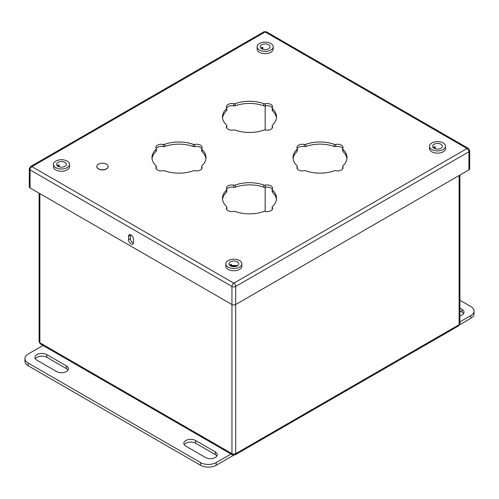 <?xml version="1.0" encoding="UTF-8"?>
<svg xmlns="http://www.w3.org/2000/svg" width="499" height="499" viewBox="0 0 499 499"><rect width="100%" height="100%" fill="white"/><g stroke="black" fill="none" stroke-linecap="round" stroke-linejoin="round"><path stroke-width="0.75" d="M58.464 165.861A5.894 3.406 0 0 0 57.741 166.161M230.806 265.368A5.894 3.406 0 0 0 230.083 265.661M434.486 147.773A5.894 3.406 0 0 0 433.762 148.066M262.143 48.272A5.894 3.406 0 0 0 261.42 48.565M201.752 168.787A1.771 1.023 180 0 1 201.683 168.5L201.683 166.335A1.771 1.023 180 0 1 201.945 165.793A27.008 15.594 180 0 0 206 157.578A27.008 15.594 180 0 0 201.945 149.357A1.771 1.023 180 0 1 201.683 148.821A1.771 1.023 180 0 1 201.777 148.484A5.539 3.2 180 0 0 202.083 147.442A5.539 3.2 180 0 0 194.735 144.423A1.771 1.023 180 0 1 193.225 144.323L193.225 146.488A27.008 15.594 0 0 0 164.757 146.488A1.771 1.023 180 0 1 163.248 146.587A5.539 3.2 0 0 0 156.231 148.527M205.937 158.657A27.008 15.594 0 0 0 201.945 151.521A1.771 1.023 180 0 1 201.683 150.985L201.683 148.821M201.752 148.527A5.539 3.2 0 0 0 194.735 146.587A1.771 1.023 180 0 1 193.225 146.488M164.757 146.488L164.757 144.323A1.771 1.023 180 0 1 163.248 144.423A5.539 3.2 180 0 0 155.906 147.442A5.539 3.2 180 0 0 156.206 148.484A1.771 1.023 180 0 1 156.306 148.821L156.306 150.985A1.771 1.023 180 0 1 156.037 151.521A27.008 15.594 0 0 0 152.045 158.657M156.306 148.821A1.771 1.023 180 0 1 156.037 149.357A27.008 15.594 180 0 0 151.983 157.578A27.008 15.594 180 0 0 156.037 165.793A1.771 1.023 180 0 1 156.306 166.335L156.306 168.5A1.771 1.023 180 0 1 156.231 168.787M272.261 209.493A1.771 1.023 180 0 1 272.186 209.206L272.186 207.035A1.771 1.023 180 0 1 272.454 206.499A27.008 15.594 180 0 0 276.508 198.284A27.008 15.594 180 0 0 272.454 190.063A1.771 1.023 180 0 1 272.186 189.526A1.771 1.023 180 0 1 272.279 189.19A5.539 3.2 180 0 0 272.585 188.148A5.539 3.2 180 0 0 265.243 185.123A1.771 1.023 180 0 1 263.728 185.029L263.728 187.194A27.008 15.594 0 0 0 235.266 187.194A1.771 1.023 180 0 1 233.75 187.293A5.539 3.2 0 0 0 226.733 189.233M276.44 199.363A27.008 15.594 0 0 0 272.454 192.227A1.771 1.023 180 0 1 272.186 191.691L272.186 189.526M272.261 189.233A5.539 3.2 0 0 0 265.243 187.293A1.771 1.023 180 0 1 263.728 187.194M235.266 187.194L235.266 185.029A1.771 1.023 180 0 1 233.75 185.123A5.539 3.2 180 0 0 226.409 188.148A5.539 3.2 180 0 0 226.714 189.19A1.771 1.023 180 0 1 226.808 189.526L226.808 191.691A1.771 1.023 180 0 1 226.54 192.227A27.008 15.594 0 0 0 222.554 199.363M226.808 189.526A1.771 1.023 180 0 1 226.54 190.063A27.008 15.594 180 0 0 222.485 198.284A27.008 15.594 180 0 0 226.54 206.499A1.771 1.023 180 0 1 226.808 207.035L226.808 209.206A1.771 1.023 180 0 1 226.733 209.493M342.763 168.787A1.771 1.023 180 0 1 342.688 168.5L342.688 166.335A1.771 1.023 180 0 1 342.956 165.793A27.008 15.594 180 0 0 347.011 157.578A27.008 15.594 180 0 0 342.956 149.357A1.771 1.023 180 0 1 342.688 148.821A1.771 1.023 180 0 1 342.788 148.484A5.539 3.2 180 0 0 343.087 147.442A5.539 3.2 180 0 0 335.746 144.423A1.771 1.023 180 0 1 334.236 144.323L334.236 146.488A27.008 15.594 0 0 0 305.768 146.488A1.771 1.023 180 0 1 304.259 146.587A5.539 3.2 0 0 0 297.242 148.527M346.948 158.657A27.008 15.594 0 0 0 342.956 151.521A1.771 1.023 180 0 1 342.688 150.985L342.688 148.821M342.763 148.527A5.539 3.2 0 0 0 335.746 146.587A1.771 1.023 180 0 1 334.236 146.488M305.768 146.488L305.768 144.323A1.771 1.023 180 0 1 304.259 144.423A5.539 3.2 180 0 0 296.911 147.442A5.539 3.2 180 0 0 297.217 148.484A1.771 1.023 180 0 1 297.31 148.821L297.31 150.985A1.771 1.023 180 0 1 297.048 151.521A27.008 15.594 0 0 0 293.056 158.657M297.31 148.821A1.771 1.023 180 0 1 297.048 149.357A27.008 15.594 180 0 0 292.994 157.578A27.008 15.594 180 0 0 297.048 165.793A1.771 1.023 180 0 1 297.31 166.335L297.31 168.5A1.771 1.023 180 0 1 297.242 168.787M272.261 128.081A1.771 1.023 180 0 1 272.186 127.794L272.186 125.629A1.771 1.023 180 0 1 272.454 125.087A27.008 15.594 180 0 0 276.508 116.872A27.008 15.594 180 0 0 272.454 108.651A1.771 1.023 180 0 1 272.186 108.115A1.771 1.023 180 0 1 272.279 107.778A5.539 3.2 180 0 0 272.585 106.736A5.539 3.2 180 0 0 265.243 103.717A1.771 1.023 180 0 1 263.728 103.617L263.728 105.782A27.008 15.594 0 0 0 235.266 105.782A1.771 1.023 180 0 1 233.75 105.882A5.539 3.2 0 0 0 226.733 107.821M276.44 117.951A27.008 15.594 0 0 0 272.454 110.815A1.771 1.023 180 0 1 272.186 110.279L272.186 108.115M272.261 107.821A5.539 3.2 0 0 0 265.243 105.882A1.771 1.023 180 0 1 263.728 105.782M235.266 105.782L235.266 103.617A1.771 1.023 180 0 1 233.75 103.717A5.539 3.2 180 0 0 226.409 106.736A5.539 3.2 180 0 0 226.714 107.778A1.771 1.023 180 0 1 226.808 108.115L226.808 110.279A1.771 1.023 180 0 1 226.54 110.815A27.008 15.594 0 0 0 222.554 117.951M226.808 108.115A1.771 1.023 180 0 1 226.54 108.651A27.008 15.594 180 0 0 222.485 116.872A27.008 15.594 180 0 0 226.54 125.087A1.771 1.023 180 0 1 226.808 125.629L226.808 127.794A1.771 1.023 180 0 1 226.733 128.081M201.777 168.749L201.777 166.666A1.771 1.023 180 0 1 201.683 166.335M201.777 166.666A5.539 3.2 180 0 1 202.083 167.708A5.539 3.2 180 0 1 194.735 170.733A1.771 1.023 180 0 0 193.225 170.826A27.008 15.594 180 0 1 164.757 170.826A1.771 1.023 180 0 0 163.248 170.733A5.539 3.2 180 0 1 155.906 167.708A5.539 3.2 180 0 1 156.206 166.666L156.206 168.749M156.306 166.335A1.771 1.023 180 0 1 156.206 166.666M164.757 144.323A27.008 15.594 180 0 1 193.225 144.323M272.279 209.455L272.279 207.372A1.771 1.023 180 0 1 272.186 207.035M272.279 207.372A5.539 3.2 180 0 1 272.585 208.414A5.539 3.2 180 0 1 265.243 211.439A1.771 1.023 180 0 0 263.728 211.532A27.008 15.594 180 0 1 235.266 211.532A1.771 1.023 180 0 0 233.75 211.439A5.539 3.2 180 0 1 226.409 208.414A5.539 3.2 180 0 1 226.714 207.372L226.714 209.455M226.808 207.035A1.771 1.023 180 0 1 226.714 207.372M235.266 185.029A27.008 15.594 180 0 1 263.728 185.029M342.788 168.749L342.788 166.666A1.771 1.023 180 0 1 342.688 166.335M342.788 166.666A5.539 3.2 180 0 1 343.087 167.708A5.539 3.2 180 0 1 335.746 170.733A1.771 1.023 180 0 0 334.236 170.826A27.008 15.594 180 0 1 305.768 170.826A1.771 1.023 180 0 0 304.259 170.733A5.539 3.2 180 0 1 296.911 167.708A5.539 3.2 180 0 1 297.217 166.666L297.217 168.749M297.31 166.335A1.771 1.023 180 0 1 297.217 166.666M305.768 144.323A27.008 15.594 180 0 1 334.236 144.323M272.279 128.043L272.279 125.96A1.771 1.023 180 0 1 272.186 125.629M272.279 125.96A5.539 3.2 180 0 1 272.585 127.002A5.539 3.2 180 0 1 265.243 130.027A1.771 1.023 180 0 0 263.728 130.12A27.008 15.594 180 0 1 235.266 130.12A1.771 1.023 180 0 0 233.75 130.027A5.539 3.2 180 0 1 226.409 127.002A5.539 3.2 180 0 1 226.714 125.96L226.714 128.043M226.808 125.629A1.771 1.023 180 0 1 226.714 125.96M235.266 103.617A27.008 15.594 180 0 1 263.728 103.617M130.488 234.698A3.462 1.996 -120 0 0 130.439 235.266L130.439 238.659A3.462 1.996 -120 0 0 133.401 243.132M257.147 46.769L257.147 49.027A8.021 4.628 0 0 0 259.499 52.301A8.021 4.628 0 0 0 268.237 53.306A8.021 4.628 0 0 0 273.19 49.027L273.19 46.769A8.021 4.628 180 0 1 268.237 51.048A8.021 4.628 180 0 1 259.499 50.043A8.021 4.628 180 0 1 257.147 46.769A8.021 4.628 180 0 1 262.1 42.49A8.021 4.628 180 0 1 270.838 43.494A8.021 4.628 180 0 1 273.19 46.769M225.81 263.859L225.81 266.123A8.021 4.628 0 0 0 228.162 269.398A8.021 4.628 0 0 0 236.9 270.402A8.021 4.628 0 0 0 241.853 266.123L241.853 263.859A8.021 4.628 180 0 1 236.9 268.138A8.021 4.628 180 0 1 228.162 267.133A8.021 4.628 180 0 1 225.81 263.859A8.021 4.628 180 0 1 230.763 259.586A8.021 4.628 180 0 1 239.501 260.584A8.021 4.628 180 0 1 241.853 263.859M53.468 164.358L53.468 166.622A8.021 4.628 0 0 0 55.819 169.897A8.021 4.628 0 0 0 64.558 170.901A8.021 4.628 0 0 0 69.511 166.622L69.511 164.358A8.021 4.628 180 0 1 64.558 168.637A8.021 4.628 180 0 1 55.819 167.633A8.021 4.628 180 0 1 53.468 164.358A8.021 4.628 180 0 1 58.42 160.079A8.021 4.628 180 0 1 67.159 161.083A8.021 4.628 180 0 1 69.511 164.358M96.787 166.547A5.67 3.275 0 0 0 96.787 166.622A5.67 3.275 0 0 0 98.446 168.936A5.67 3.275 0 0 0 104.628 169.648A5.67 3.275 0 0 0 108.133 166.622A5.67 3.275 0 0 0 108.133 166.547M429.489 146.269L429.489 148.527A8.021 4.628 0 0 0 431.841 151.802A8.021 4.628 0 0 0 440.58 152.806A8.021 4.628 0 0 0 445.532 148.527L445.532 146.269A8.021 4.628 180 0 1 440.58 150.548A8.021 4.628 180 0 1 431.841 149.544A8.021 4.628 180 0 1 429.489 146.269A8.021 4.628 180 0 1 434.442 141.99A8.021 4.628 180 0 1 443.181 142.995A8.021 4.628 180 0 1 445.532 146.269M468.923 169.872L468.923 151.783A2.657 1.534 180 0 0 469.702 150.698L469.702 168.787A2.657 1.534 180 0 1 468.923 169.872L235.709 304.521A2.657 1.534 180 0 1 231.948 304.521L30.071 187.961A2.657 1.534 180 0 1 29.291 186.876L29.291 168.793A2.657 1.534 180 0 0 30.071 169.878L231.948 286.432A2.657 1.534 -60 0 1 233.831 283.176L31.948 166.622L265.162 31.973L467.045 148.527L233.831 283.176A2.657 1.534 60 0 1 235.709 286.432L468.923 151.783A2.657 1.534 -120 0 0 467.045 148.527A2.657 1.534 -60 0 1 468.374 148.396L266.491 31.842A2.657 1.534 120 0 0 265.162 31.973A2.657 1.534 -120 0 0 263.834 31.842L30.62 166.491A2.657 1.534 60 0 1 31.948 166.622A2.657 1.534 120 0 0 30.071 169.878L30.071 187.961M133.458 239.177L133.458 242.57A3.462 1.996 60 0 1 132.74 244.154A3.462 1.996 60 0 1 130.071 243.225A3.462 1.996 60 0 1 128.561 239.745L128.561 236.351A3.462 1.996 60 0 1 129.278 234.767A3.462 1.996 60 0 1 131.948 235.69A3.462 1.996 60 0 1 133.458 239.177M58.464 166.566L58.464 165.044M230.806 265.518L230.806 264.551M434.486 148.477L434.486 146.956M262.143 48.977L262.143 47.455M106.468 164.159A5.67 3.275 180 0 1 108.133 166.479A5.67 3.275 180 0 1 104.628 169.504A5.67 3.275 180 0 1 98.446 168.793A5.67 3.275 180 0 1 96.787 166.479A5.67 3.275 180 0 1 100.287 163.454A5.67 3.275 180 0 1 106.468 164.159M57.31 165.805A4.878 2.813 180 0 1 59.113 164.795L59.113 166.816M229.652 265.306A4.878 2.813 180 0 1 231.455 264.302L231.455 266.316M433.332 147.716A4.878 2.813 180 0 1 435.134 146.706L435.134 148.727M260.989 48.216A4.878 2.813 180 0 1 262.792 47.205L262.792 49.226M268.612 44.779A4.878 2.813 180 0 1 270.04 46.769A4.878 2.813 180 0 1 267.034 49.37A4.878 2.813 180 0 1 261.719 48.759A4.878 2.813 180 0 1 260.291 46.769A4.878 2.813 180 0 1 263.304 44.168A4.878 2.813 180 0 1 268.612 44.779M237.281 261.869A4.878 2.813 180 0 1 238.709 263.859A4.878 2.813 180 0 1 235.696 266.46A4.878 2.813 180 0 1 230.388 265.848A4.878 2.813 180 0 1 228.96 263.859A4.878 2.813 180 0 1 231.966 261.264A4.878 2.813 180 0 1 237.281 261.869M64.932 162.368A4.878 2.813 180 0 1 66.361 164.358A4.878 2.813 180 0 1 63.354 166.959A4.878 2.813 180 0 1 58.04 166.348A4.878 2.813 180 0 1 56.612 164.358A4.878 2.813 180 0 1 59.624 161.757A4.878 2.813 180 0 1 64.932 162.368M440.96 144.28A4.878 2.813 180 0 1 442.388 146.269A4.878 2.813 180 0 1 439.376 148.87A4.878 2.813 180 0 1 434.068 148.259A4.878 2.813 180 0 1 432.639 146.269A4.878 2.813 180 0 1 435.646 143.668A4.878 2.813 180 0 1 440.96 144.28M231.018 454.021L216.204 462.567A11.078 6.393 180 0 1 200.536 462.567L28.194 363.066A11.078 6.393 180 0 1 24.95 358.544A11.078 6.393 180 0 1 28.194 354.022L43.008 345.47M56.593 371.549A6.924 3.998 0 0 0 64.14 372.416A6.924 3.998 0 0 0 68.413 368.724A6.924 3.998 0 0 0 66.386 365.892L46.8 354.589A6.924 3.998 0 0 0 39.253 353.722A6.924 3.998 0 0 0 34.98 357.415A6.924 3.998 0 0 0 37.007 360.241L56.593 371.549M215.225 451.826L195.645 440.523A6.924 3.998 0 0 0 188.098 439.656A6.924 3.998 0 0 0 183.825 443.349A6.924 3.998 0 0 0 185.853 446.175L205.432 457.483A6.924 3.998 0 0 0 212.979 458.35A6.924 3.998 0 0 0 217.252 454.651A6.924 3.998 0 0 0 215.225 451.826L215.225 454.539L195.645 443.237A6.924 3.998 0 0 0 184.231 444.703M459.91 300.242L470.806 306.529A11.078 6.393 180 0 1 474.05 311.058A11.078 6.393 180 0 1 470.806 315.58L459.91 321.867M459.91 315.836A6.924 3.998 0 0 0 464.02 312.187A6.924 3.998 0 0 0 461.993 309.361L459.91 308.157M233.626 455.225L216.204 465.28L216.204 462.567M24.95 358.544L24.95 361.257A11.078 6.393 0 0 0 28.194 365.779L200.536 465.28A11.078 6.393 0 0 0 216.204 465.28M68.001 370.077A6.924 3.998 0 0 0 66.386 368.605L46.8 357.303A6.924 3.998 0 0 0 35.392 358.769M216.847 456.011A6.924 3.998 0 0 0 215.225 454.539M459.654 324.73L470.806 318.293A11.078 6.393 0 0 0 474.05 313.771L474.05 311.058M463.608 313.54A6.924 3.998 0 0 0 461.993 312.075L459.91 310.871M66.298 163.897L66.298 164.651L66.298 163.897M230.407 265.518L237.256 265.518M432.702 146.563L432.702 145.808M201.945 151.521L201.945 149.357M156.037 149.357L156.037 151.521M163.248 144.423L163.248 146.587M194.735 146.587L194.735 144.423M272.454 192.227L272.454 190.063M226.54 190.063L226.54 192.227M233.75 185.123L233.75 187.293M265.243 187.293L265.243 185.123M342.956 151.521L342.956 149.357M297.048 149.357L297.048 151.521M304.259 144.423L304.259 146.587M335.746 146.587L335.746 144.423M272.454 110.815L272.454 108.651M226.54 108.651L226.54 110.815M233.75 103.717L233.75 105.882M265.243 105.882L265.243 103.717M128.561 239.745L130.439 238.659M128.561 236.351L130.439 235.266M459.13 175.523L459.13 324.668L235.715 453.66L235.709 286.432A2.657 1.534 180 0 1 231.948 286.432L231.954 453.66L39.87 342.757L39.87 193.618M265.162 211.42L265.162 187.306M265.162 130.008L265.162 105.894M265.175 105.894L265.175 130.014M265.175 187.306L265.175 211.42M39.09 193.169L39.09 341.672A2.657 1.534 0 0 0 39.87 342.757A2.657 1.534 120 0 0 40.419 343.979L232.503 454.876A2.657 1.534 -60 0 1 231.954 453.66A2.657 1.534 0 0 0 235.715 453.66A2.657 1.534 60 0 1 235.16 454.876L458.581 325.884A2.657 1.534 -120 0 0 459.13 324.668A2.657 1.534 0 0 0 459.91 323.583L459.91 175.074M28.194 365.779L28.194 363.066M200.536 465.28L200.536 462.567M46.8 357.303L46.8 354.589M66.386 365.892L66.386 368.605M195.645 440.523L195.645 443.237M470.806 318.293L470.806 315.58M461.993 309.361L461.993 312.075M230.788 266.061L236.875 266.061M263.834 31.842L266.491 31.842M469.702 150.698L468.374 148.396M30.62 166.491L29.291 168.793M232.503 454.876L235.16 454.876M39.09 341.672L40.419 343.979M458.581 325.884L459.91 323.583"/></g></svg>
